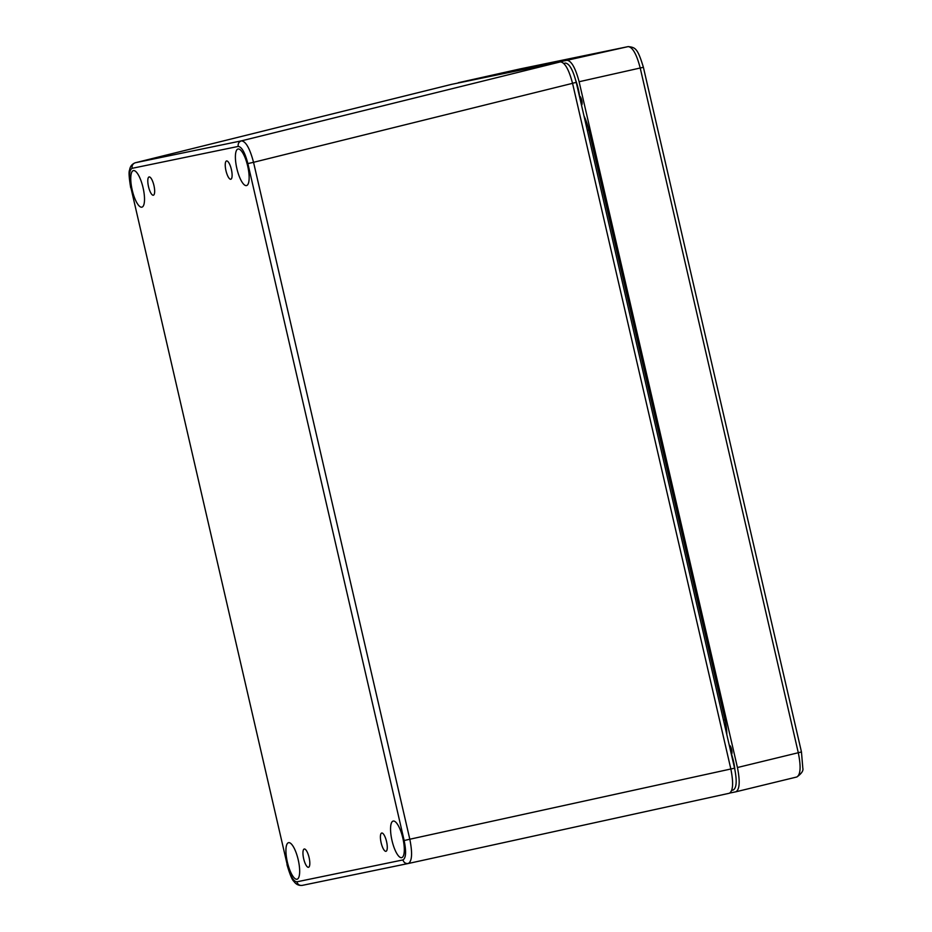 <?xml version="1.0" encoding="UTF-8"?>
<svg xmlns="http://www.w3.org/2000/svg" width="932" height="932" viewBox="0 0 932 932"><rect width="100%" height="100%" fill="white"/><g stroke="black" fill="none" stroke-linecap="round" stroke-linejoin="round"><path stroke-width="1.4" d="M381.724 833.022L381.724 833.022A9.39 2.773 -103.1 0 0 381.141 842.796A9.39 2.773 -103.1 0 0 385.988 851.3A9.39 2.773 -103.1 0 0 386.547 841.549A9.39 2.773 -103.1 0 0 381.724 833.022M149.108 176.94A9.39 2.773 76.9 0 1 153.931 185.468A9.39 2.773 76.9 0 1 153.372 195.219A9.39 2.773 76.9 0 1 148.526 186.715A9.39 2.773 76.9 0 1 149.108 176.94L149.108 176.94M226.569 160.956A9.39 2.773 76.9 0 1 231.381 169.473A9.39 2.773 76.9 0 1 230.821 179.235A9.39 2.773 76.9 0 1 225.975 170.731A9.39 2.773 76.9 0 1 226.569 160.956L226.569 160.956M304.275 849.005A9.39 2.773 76.9 0 1 309.086 857.533A9.39 2.773 76.9 0 1 308.527 867.284A9.39 2.773 76.9 0 1 303.681 858.78A9.39 2.773 76.9 0 1 304.263 849.005A9.39 2.773 76.9 0 1 304.275 849.005M288.57 842.668A18.768 5.545 76.9 0 1 298.205 859.735A18.768 5.545 76.9 0 1 297.075 879.226A18.768 5.545 76.9 0 1 287.394 862.216A18.768 5.545 76.9 0 1 288.559 842.679A18.768 5.545 76.9 0 1 288.57 842.668M393.211 821.069A18.768 5.545 76.9 0 1 402.845 838.136A18.768 5.545 76.9 0 1 401.715 857.638A18.768 5.545 76.9 0 1 392.023 840.617A18.768 5.545 76.9 0 1 393.188 821.08A18.768 5.545 76.9 0 1 393.211 821.069M238.044 149.004A18.768 5.545 76.9 0 1 247.679 166.059A18.768 5.545 76.9 0 1 246.561 185.561A18.768 5.545 76.9 0 1 236.868 168.552A18.768 5.545 76.9 0 1 238.033 149.004A18.768 5.545 76.9 0 1 238.044 149.004M133.416 170.603A18.768 5.545 76.9 0 1 143.05 187.658A18.768 5.545 76.9 0 1 141.92 207.16A18.768 5.545 76.9 0 1 132.227 190.151A18.768 5.545 76.9 0 1 133.393 170.603A18.768 5.545 76.9 0 1 133.416 170.603M402.939 859.921C405.991 858.162 406.387 851.697 404.15 840.524L247.865 163.589C244.976 152.545 241.761 146.825 238.208 146.429L132.134 168.319C129.082 170.078 128.674 176.556 130.911 187.728L287.196 864.663C290.085 875.696 293.3 881.427 296.854 881.823L402.939 859.921C403.824 862.613 405.606 863.801 408.298 863.498L729.36 793.249C733.1 790.965 733.601 782.868 730.851 769.005L572.551 83.332C568.939 69.632 564.92 62.479 560.482 61.873L451.647 84.346M563.825 63.399L565.386 63.085C569.382 63.527 572.994 69.97 576.244 82.389L734.567 768.178C737.096 780.748 736.641 788.029 733.204 790.01L731.771 790.371L733.204 790.01M729.36 793.249L408.298 863.498C412.072 861.284 412.585 853.199 409.812 839.231L404.15 840.524M132.134 168.319C131.75 165.512 132.833 163.659 135.385 162.739L135.082 162.832M247.865 163.589L253.539 162.308C249.893 148.526 245.873 141.373 241.458 140.849L135.385 162.739L451.81 84.311M729.278 745.262A4.695 1.386 76.9 0 1 731.562 749.293A4.695 1.386 76.9 0 1 731.538 754.303A22.286 6.594 76.9 0 1 734.917 769.762M583.991 115.941A23.463 6.932 76.9 0 1 588.838 130.026L724.991 719.807A23.463 6.932 76.9 0 1 726.797 734.509M575.825 80.665A22.286 6.594 76.9 0 1 579.576 96.089A4.695 1.386 76.9 0 1 581.801 100.633A4.695 1.386 76.9 0 1 581.51 105.188M729.977 793.016L735.919 791.792C739.682 789.486 740.183 781.4 737.433 767.525L579.11 81.736C575.498 68.048 571.467 60.895 567.04 60.289L457.426 83.146M735.919 791.792L796.778 776.997C800.611 774.783 801.124 766.698 798.293 752.741L640.226 68.071C636.638 54.266 632.618 47.113 628.156 46.612L519.905 68.956M296.854 881.823C297.739 884.515 299.533 885.703 302.213 885.388L408.204 863.51M408.251 863.51L302.213 885.388M287.196 864.663L130.911 187.728M238.208 146.429C237.835 143.621 238.918 141.757 241.458 140.849L560.482 61.873M734.567 768.178L409.812 839.231L253.539 162.308L572.551 83.332M587.323 130.364L588.826 130.002M723.477 720.133L724.991 719.784M576.244 82.389L572.539 83.251M565.386 63.085L563.848 63.411M458.323 82.727L519.776 68.991L458.288 82.727M567.04 60.289L628.215 46.6L519.741 68.991M579.11 81.736L643.197 67.337M737.433 767.525L801.264 752.008M736.059 791.757L796.778 776.997M302.166 885.4C298.694 885.715 295.945 884.375 293.895 881.357C292.217 880.169 289.91 874.624 286.998 864.698M451.729 84.323L135.303 162.762C132.006 164.009 130.107 166.432 129.606 170.02C128.628 171.581 129 177.499 130.713 187.763M796.848 776.985C801.543 773.607 803.535 770.682 802.825 768.213L801.462 751.973L643.395 67.302C637.546 47.986 635.274 47.462 628.215 46.6"/></g></svg>
